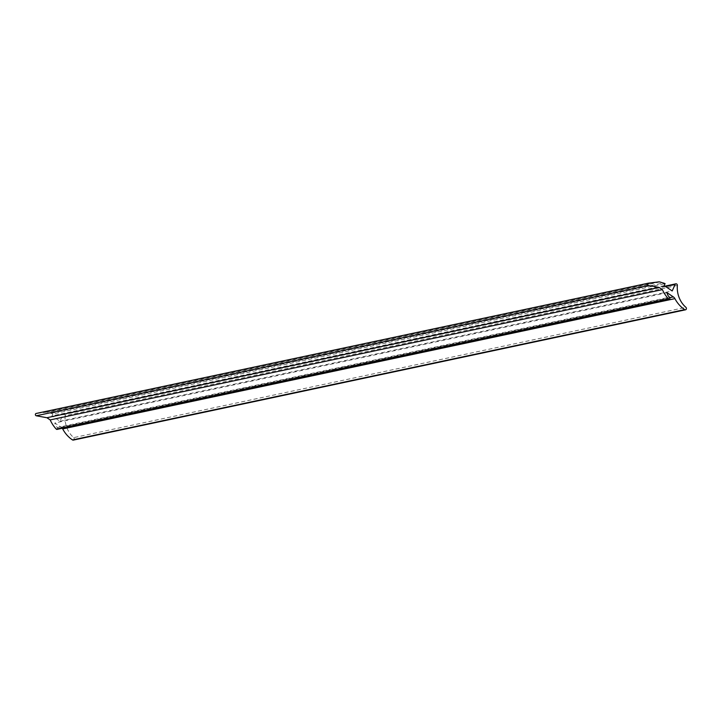 <?xml version="1.0" encoding="UTF-8"?>
<svg xmlns="http://www.w3.org/2000/svg" width="722" height="722" viewBox="0 0 722 722"><rect width="100%" height="100%" fill="white"/><g stroke="black" fill="none" stroke-linecap="round" stroke-linejoin="round"><path stroke-width="0.54" stroke-dasharray="3.61 2.71" d="M677.362 285.434L65.16 415.737A1.408 1.191 78 0 0 62.895 414.789L60.007 421.242L51.975 415.908L52.868 413.905L665.079 283.611M65.16 415.737A23.041 19.476 78 0 0 73.698 437.622L685.9 307.328M52.868 413.905L47.634 412.253A5.063 4.278 78 0 0 46.389 412.199L36.172 413.471M73.319 440.095A1.408 1.191 78 0 0 73.698 437.622M62.273 428.272A4.684 3.962 78 0 0 61.126 427.189L54.818 422.993L667.02 292.699M57.047 429.391A1.056 0.893 78 0 0 57.309 427.514A6.633 5.614 -102 0 1 54.818 422.993M51.713 413.137L663.924 282.843M664.177 285.614L51.975 415.908M60.007 421.242L672.209 290.948M62.895 414.789L665.549 286.526M46.389 412.199L658.59 281.905M659.836 281.959L47.634 412.253M669.826 297.635L61.126 427.189M57.309 427.514L669.52 297.22M664.98 286.147L63.671 414.121"/><path stroke-width="1.08" d="M665.549 286.526L675.097 284.495A1.408 1.191 -102 0 1 677.362 285.434A23.041 19.476 -102 0 0 685.9 307.328A1.408 1.191 78 0 1 685.521 309.801L73.319 440.095A1.408 1.191 78 0 1 72.489 439.924A29.44 24.882 78 0 1 62.688 428.931A4.684 3.962 78 0 0 62.273 428.272M56.244 429.103A1.056 0.893 78 0 0 57.047 429.391L669.249 299.098A1.056 0.893 -102 0 1 668.446 298.809A30.856 26.082 78 0 1 662.39 289.621L50.179 419.915A30.856 26.082 78 0 0 56.244 429.103L668.446 298.809M648.239 283.204L36.172 413.471A1.173 0.993 78 0 0 36.253 415.773L46.894 417.731L50.179 419.915M675.097 284.495L672.209 290.948L664.177 285.614L665.079 283.611L659.836 281.959A5.063 4.278 -102 0 0 658.59 281.905L648.374 283.177A1.173 0.993 -102 0 0 648.302 283.186L36.1 413.48M36.253 415.773L648.464 285.479A1.173 0.993 -102 0 1 648.302 283.186M648.464 285.479L659.096 287.437L662.39 289.621M685.521 309.801A1.408 1.191 78 0 1 684.691 309.63A29.44 24.882 78 0 1 674.899 298.637A4.684 3.962 -102 0 0 673.337 296.895L667.02 292.699A6.633 5.614 -102 0 0 669.52 297.22A1.056 0.893 -102 0 1 669.249 299.098M46.894 417.731L659.096 287.437M684.691 309.63L72.489 439.924M674.899 298.637L62.688 428.931M673.337 296.895L669.826 297.635M675.882 283.827L664.98 286.147"/></g></svg>
